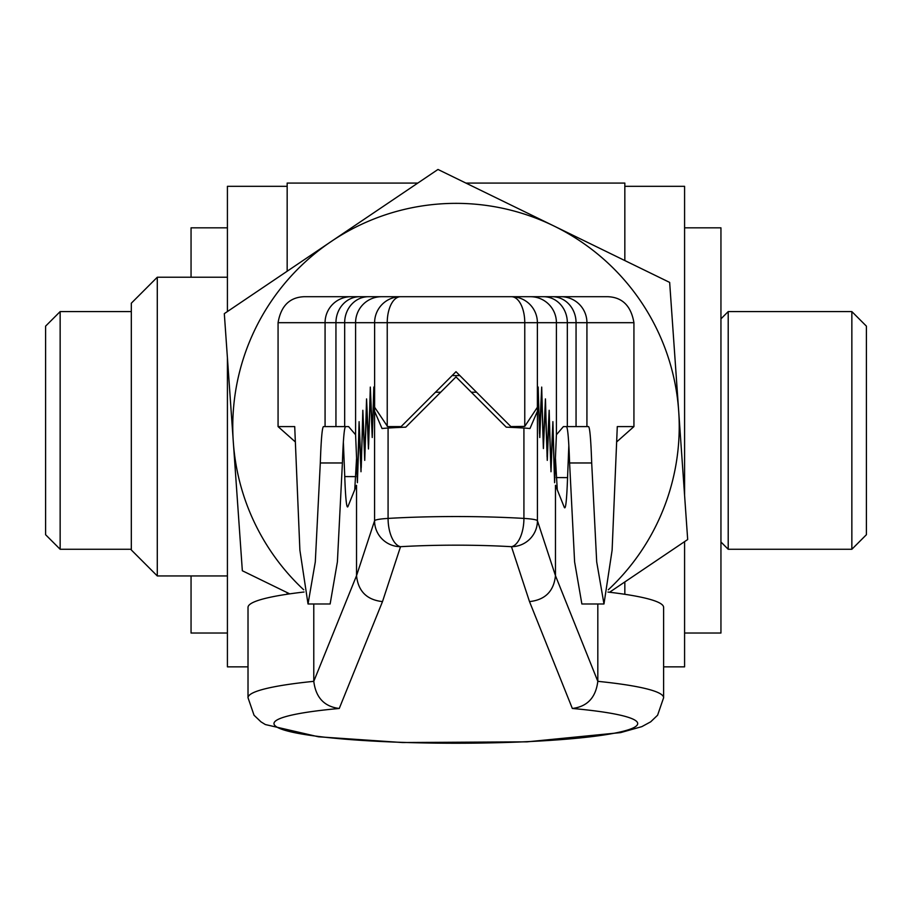 <?xml version="1.0" encoding="UTF-8"?>
<svg xmlns="http://www.w3.org/2000/svg" width="912" height="912" viewBox="0 0 912 912"><rect width="100%" height="100%" fill="white"/><g stroke="black" fill="none" stroke-linecap="round" stroke-linejoin="round"><path stroke-width="1.37" d="M452.215 375.493A55.541 55.541 -90 0 0 459.785 375.493M361.243 467.548L362.828 410.286L364.868 456.308L366.556 398.909L368.653 444.794L370.306 387.087L372.358 433.462L373.817 387.041L374.615 407.265L387.589 426.588L401.12 426.588L456 371.708L510.88 426.588L524.765 426.394L537.385 407.265L538.183 387.041L539.505 433.325M550.814 467.548L549.172 410.286L547.018 456.308M539.505 433.462L541.694 387.087L543.278 444.931M550.859 467.696L552.9 421.663L554.542 478.925L556.411 434.75L563.411 426.588L576.053 426.588L576.053 322.688L567.332 322.688L567.332 426.588M543.404 444.931L545.444 398.909L547.086 456.171M344.668 426.588L344.668 322.688L335.947 322.688L335.947 426.588L348.589 426.588L355.589 434.75L357.458 478.925L359.1 421.663L361.141 467.696M294.713 426.588L278.069 426.588L294.713 426.588L299.888 550.21L308.028 603.983L315.301 561.895L320.306 462.965C321.115 439.47 322.164 427.352 323.475 426.588L325.071 426.588L325.071 322.688L278.069 322.688C280.93 305.976 289.594 297.323 304.072 296.708L607.928 296.708C622.394 297.323 631.07 305.976 633.931 322.688L586.929 322.688L586.929 426.588L588.525 426.588C589.836 427.352 590.885 439.47 591.694 462.965L596.699 561.895L603.972 603.983L612.112 550.21L617.287 426.588L633.931 426.588L617.287 426.588M335.947 426.588L325.071 426.588M586.929 426.588L576.053 426.588M308.028 603.983L330.133 603.983L337.394 561.895L342.399 462.965L320.306 462.965M444.315 296.708L459.124 296.708M616.888 441.727L633.931 426.588L633.931 322.688M278.069 322.688L278.069 426.588L295.112 441.727M556.651 296.708L355.349 296.708M345.568 426.588C344.269 427.352 343.208 439.47 342.399 462.965M591.694 462.965L569.601 462.965L574.606 561.895L581.867 603.983L603.972 603.983M569.601 462.965C568.792 439.47 567.731 427.352 566.432 426.588M453.731 375.573L452.238 375.47M684.581 227.829L720.947 227.829L720.947 633.031L684.581 633.031M720.947 318.869L728.209 311.596L728.209 549.263L720.947 541.99M851.854 311.596L866.4 326.143L866.4 534.717L851.854 549.263L851.854 311.596L728.209 311.596M624.834 186.322L684.581 186.322L684.581 495.205M684.581 541.637L684.581 666.854L663.617 666.854M287.166 186.322L227.419 186.322L227.419 311.539M227.419 357.96L227.419 666.854L248.018 666.854M131.317 426.588L131.317 303.206L157.286 277.225L157.286 575.939L131.317 549.97L131.317 426.588M287.166 594.236L287.166 592.606M287.166 271.229L287.166 183.073L417.81 183.073M624.834 594.293L624.834 581.947M624.834 260.558L624.834 183.073L465.895 183.073M608.281 589.802A223.223 223.223 0 0 0 553.823 225.937A223.223 223.223 0 0 0 303.719 589.802M609.569 592.241L687.682 539.539L669.659 282.412L437.977 169.461L224.318 313.637L242.341 570.752L289.731 593.86M45.6 534.717L60.146 549.263L45.6 534.717L45.6 326.143L60.146 311.596L60.146 549.263L131.317 549.263M227.419 633.031L191.053 633.031L191.053 575.939M191.053 277.225L191.053 227.829L227.419 227.829M529.507 601.601C545.159 599.891 553.812 591.25 555.465 575.666L597.816 681.332C595.798 697.577 587.305 706.629 572.337 708.464L529.507 601.601L511.472 546.698A25.969 25.81 -18.2 0 0 537.43 520.775L555.465 575.666L555.465 485.287L564.346 507.448C565.679 509.945 566.751 500.004 567.56 477.626L568.837 445.421M304.061 592.013A207.799 22.481 180 0 0 248.018 607.369L248.018 697.748A207.799 22.481 0 0 1 313.785 681.332L313.785 603.983M597.816 603.983L597.816 681.332A207.799 22.481 0 0 1 663.617 697.748L663.617 607.369A207.799 22.481 180 0 0 607.928 592.059M359.328 426.862L357.39 482.699L356.535 458.656L354.734 489.755M382.493 601.601L339.253 708.476C324.296 706.629 315.803 697.577 313.785 681.332L356.535 575.666C358.188 591.25 366.841 599.891 382.493 601.601L400.528 546.698A25.969 25.81 -161.8 0 1 374.57 520.775L374.57 411.244L382.037 428.526A25.969 2.804 0 0 1 388.079 428.036L388.079 518.415A25.969 12.369 -93.4 0 0 400.528 546.698A115.778 12.529 180 0 1 511.472 546.698A25.969 12.369 -86.6 0 0 523.921 518.415L523.921 428.036A25.969 2.804 0 0 1 529.963 428.526L537.43 411.244L538.103 392.24L539.767 437.521L541.58 392.285L543.392 448.567L545.33 404.107L547.268 460.366L549.07 415.484L551.008 471.743L552.672 426.862M552.809 426.862L554.61 482.699L555.465 458.656L557.278 489.824M343.357 442.103L344.759 476.577L355.783 476.623M556.263 477.58L567.56 477.626M537.43 411.244L537.43 520.775A25.969 2.804 180 0 0 523.921 518.415A141.748 15.333 0 0 0 388.079 518.415A25.969 2.804 180 0 0 374.57 520.775L356.535 575.666L356.535 485.287L347.985 506.422A90.915 3.956 90.3 0 1 347.563 506.958A90.915 3.956 90.3 0 1 344.759 476.577M374.57 411.244L373.897 392.24L372.233 437.521L370.42 392.285L368.459 448.978L366.67 404.107L364.732 460.366L362.93 415.484L360.992 471.743L359.191 426.862M476.531 392.24L471.333 392.24L506.251 427.158L456 376.907L405.749 427.158L440.667 392.24L435.469 392.24M471.379 392.285L502.888 423.795M409.112 423.795L440.621 392.285M523.921 428.036A141.748 15.333 180 0 0 506.251 427.158M405.749 427.158A141.748 15.333 180 0 0 388.079 428.036M556.411 434.75L556.411 322.688L537.385 322.688L537.385 407.265M374.615 407.265L374.615 322.688L355.589 322.688L355.589 434.75M524.765 426.394L524.765 322.688L387.235 322.688L387.235 426.394M524.765 322.688L537.385 322.688A25.969 25.958 90 0 0 511.427 296.708A25.969 13.338 -90 0 1 524.765 322.688M374.615 322.688L387.235 322.688A25.969 13.338 90 0 1 400.573 296.708A25.969 25.958 -90 0 0 374.615 322.688M381.547 296.708A25.969 25.958 90 0 0 355.589 322.688L344.668 322.688A25.969 23.78 90 0 1 368.448 296.708M543.552 296.708A25.969 23.78 -90 0 1 567.332 322.688L556.411 322.688A25.969 25.958 -90 0 0 530.453 296.708M560.983 296.708A25.969 25.946 -90 0 1 586.929 322.688L576.053 322.688A25.969 23.78 -90 0 0 552.284 296.708M359.716 296.708A25.969 23.78 90 0 0 335.947 322.688L325.071 322.688A25.969 25.946 90 0 1 351.017 296.708M339.253 708.476A181.819 19.665 180 0 0 323.475 737.056A181.819 19.665 180 0 0 588.183 737.056A181.819 19.665 180 0 0 572.337 708.464M851.854 549.263L728.209 549.263M227.419 277.225L157.286 277.225M227.419 575.939L157.286 575.939M45.6 326.143L60.146 311.596L131.317 311.596M663.617 697.748L657.586 715.225L650.689 721.825L641.82 726.647L620.57 732.621L527.068 741.844L402.409 742.539L318.448 736.793L265.358 724.55L260.969 721.848L254.049 715.247L248.018 697.748"/></g></svg>
